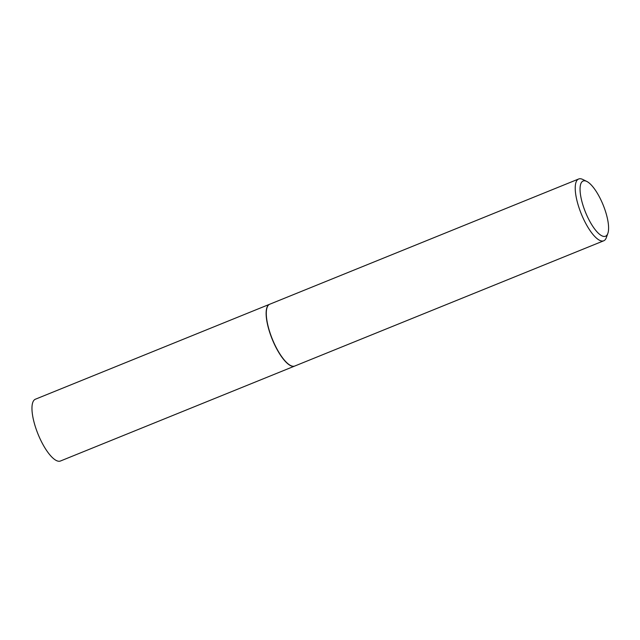 <?xml version="1.0" encoding="UTF-8"?>
<svg xmlns="http://www.w3.org/2000/svg" width="640" height="640" viewBox="0 0 640 640"><rect width="100%" height="100%" fill="white"/><g stroke="black" fill="none" stroke-linecap="round" stroke-linejoin="round"><path stroke-width="0.96" d="M269.656 304.256A33.344 10.688 67.9 0 0 269.576 304.288L35.416 399.208A33.344 10.688 67.9 0 0 36.728 430.736A33.344 10.688 67.9 0 0 58.024 461.144A33.344 10.688 67.9 0 0 60.464 461.008L294.632 366.088A33.344 10.688 67.9 0 0 294.712 366.056M269.576 304.288A33.344 10.688 67.9 0 0 270.896 335.816A33.344 10.688 67.9 0 0 292.192 366.224A33.344 10.688 67.9 0 0 294.632 366.088M267.08 307.512A33.168 10.632 67.9 0 0 267.048 307.616A33.168 10.632 67.9 0 0 272.248 339.184A33.168 10.632 67.9 0 0 290.496 365.464A33.168 10.632 67.9 0 0 290.592 365.512M586.792 181.432L582.768 179.456A33.344 10.688 67.9 0 0 581.12 178.856A33.344 10.688 67.9 0 0 578.672 178.992L269.736 304.224A33.344 10.688 67.9 0 0 267.12 307.408A33.344 10.688 67.9 0 0 272.352 339.144A33.344 10.688 67.9 0 0 290.696 365.56A33.344 10.688 67.9 0 0 292.344 366.16A33.344 10.688 67.9 0 0 294.784 366.024L603.728 240.792A33.344 10.688 67.9 0 0 606.344 237.608L607.848 233.392A29.784 9.552 67.9 0 0 603.176 205.04A29.784 9.552 67.9 0 0 586.792 181.432A29.784 9.552 67.9 0 0 585.312 180.896A29.784 9.552 67.9 0 0 583.264 206.152A29.784 9.552 67.9 0 0 603.336 236.352A29.784 9.552 67.9 0 0 607.848 233.392M578.672 178.992A33.344 10.688 67.9 0 0 579.992 210.52A33.344 10.688 67.9 0 0 601.288 240.928A33.344 10.688 67.9 0 0 603.728 240.792"/></g></svg>
